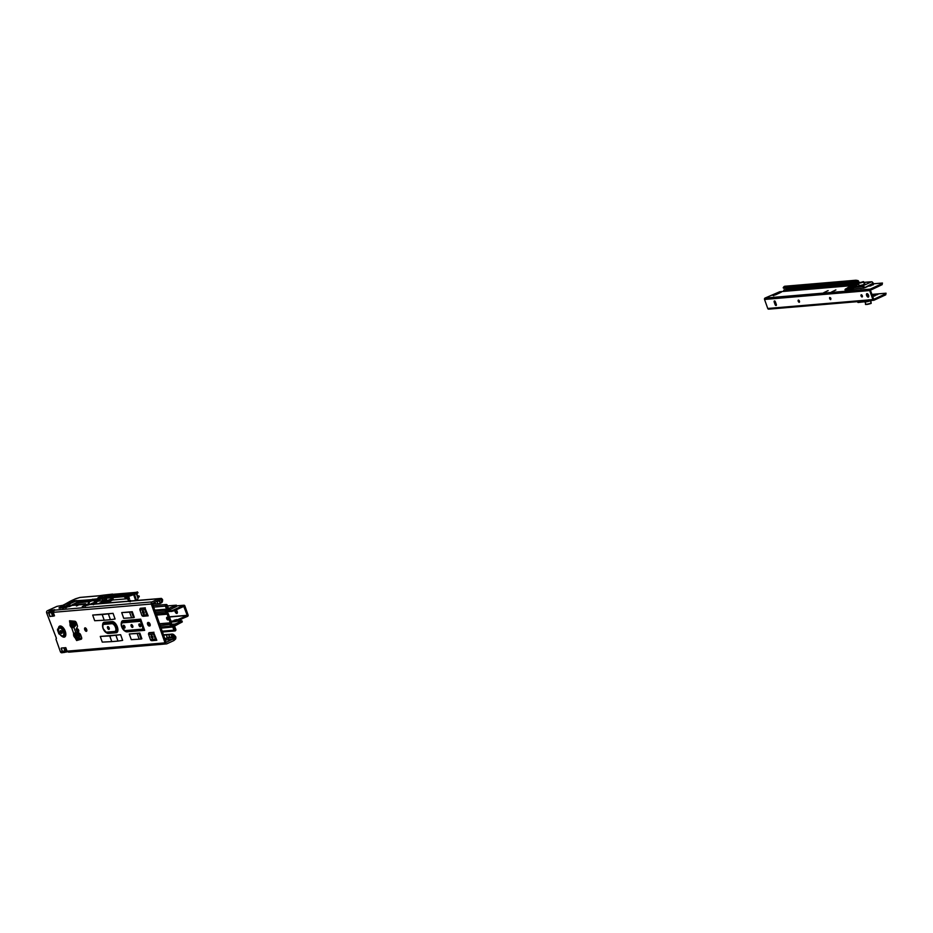 <?xml version="1.0" encoding="UTF-8"?>
<svg xmlns="http://www.w3.org/2000/svg" width="933" height="933" viewBox="0 0 933 933"><rect width="100%" height="100%" fill="white"/><g stroke="black" fill="none" stroke-linecap="round" stroke-linejoin="round"><path stroke-width="1.4" d="M76.646 623.454L75.538 625.716A1.504 0.641 -135.3 0 0 74.64 624.888L72.121 625.856L73.007 626.544A1.504 0.641 44.7 0 1 73.905 627.384L71.724 627.967L70.092 625.728L70.092 623.361L72.214 622.614A1.504 0.793 87.3 0 1 72.016 623.757L72.121 625.856A1.504 0.77 134.9 0 0 71.06 627.303M73.007 626.544L76.168 623.547L71.689 624.632A1.504 1.085 -166.9 0 1 69.917 624.095M75.27 632.854L75.573 633.787A1.504 0.793 -92.7 0 0 75.771 632.656L73.649 633.39L73.649 635.77L75.235 634.662A1.504 1.085 -166.9 0 1 73.474 634.137M78.325 632.539L77.964 632.551A1.504 0.793 87.3 0 1 77.766 633.682L79.713 633.589L78.197 634.918L75.678 635.898L75.153 635.35M144.288 613.051A1.528 0.77 65.3 0 1 143.507 611.36M143.845 613.879A1.528 0.77 65.3 0 1 142.597 612.654A1.528 0.77 65.3 0 1 142.702 611.08A1.528 0.77 65.3 0 1 142.842 611.045A1.528 0.77 65.3 0 1 144.09 612.27A1.528 0.77 65.3 0 1 143.985 613.844A1.528 0.77 65.3 0 1 143.845 613.879M108.531 626.906A1.528 0.77 -114.7 0 0 109.313 628.597M107.866 626.591A1.528 0.77 -114.7 0 0 107.727 626.626A1.528 0.77 -114.7 0 0 107.622 628.201A1.528 0.77 -114.7 0 0 108.869 629.425A1.528 0.77 -114.7 0 0 109.009 629.39A1.528 0.77 -114.7 0 0 109.114 627.816A1.528 0.77 -114.7 0 0 107.866 626.591M151.496 635.478A1.528 0.77 -114.7 0 0 151.356 635.513A1.528 0.77 -114.7 0 0 151.251 637.087A1.528 0.77 -114.7 0 0 152.499 638.312A1.528 0.77 -114.7 0 0 152.639 638.277A1.528 0.77 -114.7 0 0 152.744 636.703A1.528 0.77 -114.7 0 0 151.496 635.478M152.161 635.805A1.528 0.77 -114.7 0 0 152.942 637.484M123.588 625.262A1.528 0.77 -114.7 0 0 123.448 625.297A1.528 0.77 -114.7 0 0 123.343 626.871A1.528 0.77 -114.7 0 0 124.59 628.096A1.528 0.77 -114.7 0 0 124.73 628.061A1.528 0.77 -114.7 0 0 124.835 626.486A1.528 0.77 -114.7 0 0 123.588 625.262M124.252 625.577A1.528 0.77 -114.7 0 0 125.034 627.268M131.448 624.597A1.528 0.77 -114.7 0 0 131.308 624.632A1.528 0.77 -114.7 0 0 131.203 626.206A1.528 0.77 -114.7 0 0 132.451 627.431A1.528 0.77 -114.7 0 0 132.591 627.396A1.528 0.77 -114.7 0 0 132.696 625.81A1.528 0.77 -114.7 0 0 131.448 624.597M132.113 624.912A1.528 0.77 -114.7 0 0 132.894 626.603M139.309 623.932A1.528 0.77 -114.7 0 0 139.169 623.967A1.528 0.77 -114.7 0 0 139.064 625.542A1.528 0.77 -114.7 0 0 140.312 626.766A1.528 0.77 -114.7 0 0 140.451 626.731A1.528 0.77 -114.7 0 0 140.556 625.145A1.528 0.77 -114.7 0 0 139.309 623.932M139.973 624.247A1.528 0.77 -114.7 0 0 140.755 625.938M60.703 630.58A1.528 0.77 -114.7 0 0 60.563 630.615A1.528 0.77 -114.7 0 0 60.458 632.201A1.528 0.77 -114.7 0 0 61.706 633.414A1.528 0.77 -114.7 0 0 61.846 633.379A1.528 0.77 -114.7 0 0 61.951 631.804A1.528 0.77 -114.7 0 0 60.703 630.58M61.368 630.906A1.528 0.77 -114.7 0 0 62.138 632.586M77.346 628.83A1.528 0.77 -114.7 0 0 77.206 628.865A1.528 0.77 -114.7 0 0 77.089 630.44A1.528 0.77 -114.7 0 0 78.349 631.664A1.528 0.77 -114.7 0 0 78.477 631.629A1.528 0.77 -114.7 0 0 78.594 630.055A1.528 0.77 -114.7 0 0 77.346 628.83M78.01 629.145A1.528 0.77 -114.7 0 0 78.78 630.836M86.326 631.326A1.878 0.945 65.3 0 1 84.786 629.822A1.878 0.945 65.3 0 1 84.926 627.874A1.878 0.945 65.3 0 1 85.09 627.839A1.878 0.945 65.3 0 1 86.629 629.343A1.878 0.945 65.3 0 1 86.489 631.279A1.878 0.945 65.3 0 1 86.326 631.326M85.661 628.026A1.878 0.945 -114.7 0 0 86.851 630.626M64.085 605.855L63.304 605.984A4.455 0.688 -19.5 0 0 58.942 608.001L59.385 608.071A3.767 0.583 -19.5 0 0 59.385 608.094A3.767 0.583 -19.5 0 0 59.584 608.199L60.587 608.118A3.767 0.583 -19.5 0 0 61.52 607.896L62.593 607.686A4.455 0.688 -19.5 0 0 64.517 606.975M77.917 605.389L76.424 605.995L77.917 605.389M59.945 634.428L58.884 633.869L57.496 629.95L57.601 629.052L58.289 629.483M70.896 621.996L69.765 622.498L69.532 620.772L74.885 621.25A2.018 1.015 65.3 0 1 76.494 623.046L77.287 625.273A2.018 1.015 65.3 0 1 77.334 626.941L76.133 629.157L77.054 631.664L79.632 633.437A2.018 1.015 65.3 0 1 80.739 635.023L81.533 637.251A2.018 1.015 65.3 0 1 81.311 639.175A2.018 1.015 65.3 0 1 81.241 639.198L76.623 640.539L75.281 638.009L77.451 637.414A1.504 0.641 -135.3 0 0 76.553 636.586L75.678 635.898A1.504 0.77 134.9 0 0 74.617 637.344L75.281 638.009A1.504 0.77 -45.1 0 1 76.343 636.563M81.579 638.918L77.719 640.026L76.856 638.464M157.724 600.817L159.426 600.735M163.462 634.755L171.275 634.195M152.604 604.083L157.794 603.698L156.954 601.307L159.403 601.097L160.219 603.394L161.619 602.718A5.855 2.951 -114.7 0 0 162.54 599.452L161.374 598.391L159.298 598.636A1.644 1.399 85.2 0 0 158.925 598.729L152.044 601.902A1.644 1.399 85.2 0 0 151.298 604.024L165.048 642.86A1.644 1.399 85.2 0 0 166.879 643.793L173.76 640.621A1.644 1.399 85.2 0 0 174.086 640.411L175.614 638.965L174.868 637.845L175.707 638.86L175.871 637.076A5.855 2.951 -114.7 0 0 172.757 634.16L171.042 634.58L172.104 636.959L169.654 637.169L168.803 634.767L171.042 634.58M161.619 602.718L160.219 603.394M159.17 599.989L160.511 603.231A5.855 2.951 -114.7 0 0 161.444 599.966L162.54 599.452M157.794 603.698L160.044 603.511M175.871 637.076L173.06 637.729L171.637 634.662L172.757 634.16M175.252 639.362L174.763 637.589A5.855 2.951 -114.7 0 0 171.649 634.662M172.15 634.067L171.252 634.148M168.803 634.767L163.602 635.151M168.395 638.417L168.173 637.262M168.267 637.717L167.159 638.23L166.506 634.906M154.89 602.123L155.496 603.838M74.943 621.261L73.101 622.113M159.73 600.106L161.444 599.966L159.45 600.024L152.394 603.523L166.144 642.347L174.506 638.242M53.403 611.162L49.822 611.908L50.067 612.759L53.356 612.549L48.866 612.701A1.644 1.399 -94.8 0 1 48.784 612.421L49.95 612.153M150.19 625.495A1.878 0.945 65.3 0 1 148.93 624.329A1.878 0.945 65.3 0 1 148.592 622.474M69.893 622.451L71.001 621.938L70.453 620.83M71.853 623.897A1.504 1.085 13.1 0 1 70.092 623.361L69.788 622.498L71.981 621.949L72.214 622.614L74.407 622.509A1.504 0.793 87.3 0 1 74.208 623.652L72.016 623.757M131.518 611.978L133.524 617.646L134.282 617.378L132.276 611.71L121.71 612.596L123.716 618.276L131.611 617.809L129.594 612.141L132.276 611.71M139.087 633.355L141.093 639.035L141.863 638.755L139.845 633.087L129.279 633.985L131.296 639.653L139.18 639.187L137.174 633.519L139.845 633.087M108.403 614.031L110.421 619.699L115.074 618.999L113.056 613.331L92.694 615.057L94.7 620.725L104.204 620.223L102.198 614.555L113.056 613.331M115.972 635.408L117.99 641.088L122.643 640.388L120.637 634.708L100.263 636.434L102.268 642.114L111.773 641.612L109.767 635.933L120.637 634.708M149.21 625.996A1.878 0.945 65.3 0 1 147.671 624.492A1.878 0.945 65.3 0 1 147.811 622.556A1.878 0.945 65.3 0 1 147.974 622.509L148.464 622.463A1.878 0.945 65.3 0 1 150.003 623.979A1.878 0.945 65.3 0 1 149.863 625.915A1.878 0.945 65.3 0 1 149.7 625.961L150.166 625.565M121.302 623.046A6.006 3.021 65.3 0 1 123.028 620.655L140.708 619.162L144.673 630.346L126.993 631.851A6.006 3.021 65.3 0 1 125.034 631.151M62.231 652.657A1.644 1.399 -94.8 0 1 60.4 651.724L55.957 639.175L56.423 638.347L46.65 612.888A1.644 1.399 -94.8 0 1 47.396 610.765L56.901 606.392L63.829 605.109M165.048 642.86L67.036 651.164L65.765 647.677L61.38 648.038L65.8 647.665L66.954 650.942L62.558 651.666L61.228 648.388M156.802 640.295L153.7 632.644A1.504 1.271 85.2 0 0 153.548 634.125L155.368 639.257A1.504 1.271 85.2 0 0 156.382 640.19L151.461 640.609A1.504 1.271 -94.8 0 1 150.446 639.676L148.627 634.533A1.504 1.271 -94.8 0 1 148.79 633.052L153.945 632.236M148.149 615.862L145.047 608.211A1.504 1.271 85.2 0 0 144.895 609.681L146.714 614.824A1.504 1.271 85.2 0 0 147.729 615.757L142.819 616.177A1.504 1.271 -94.8 0 1 141.793 615.232L139.973 610.1A1.504 1.271 -94.8 0 1 140.137 608.619L145.291 607.803M76.553 636.586L78.197 634.918A1.504 0.641 -135.3 0 1 79.095 635.758L77.684 638.079L80.949 635.618M75.281 621.39L71.223 622.019M77.684 638.079L75.585 638.86M76.868 638.499L75.76 639.012M70.955 621.821L69.858 622.334M151.298 604.024L53.286 612.328A1.644 1.399 85.2 0 1 53.204 612.048L54.72 609.704L49.822 610.404L50.289 611.71L49.787 610.404L48.784 612.421M49.822 611.908L49.367 610.602L47.396 610.765M50.102 611.791L49.647 610.474M63.736 651.071L62.733 651.794L64.202 652.494L63.736 651.176M61.823 652.762L64.47 652.365L64.179 651.526M67.036 651.164A1.644 1.399 85.2 0 0 67.153 651.421L68.692 652.179L166.471 643.898M173.06 637.729L164.756 638.429M160.919 599.861L160.768 598.461M64.47 652.365L67.503 651.77M64.377 651.502L64.657 652.295M164.849 638.685L167.159 638.23M174.868 637.845L172.652 638.032M99.749 603.604A1.644 1.399 85.2 0 0 99.679 603.616L97.638 603.849A1.644 1.399 85.2 0 0 97.277 603.954L93.347 604.292A1.644 1.399 -94.8 0 1 93.708 604.187L94.385 604.106M161.397 599.802L161.374 598.391L161.409 599.802M92.087 603.418L92.379 604.246L94.49 604.059M99.679 603.616L159.146 598.578M92.39 604.246L93.708 604.187M92.099 603.476L90.396 604.537A1.644 1.399 -94.8 0 1 90.769 604.432M88.192 605.004L82.221 606.602L84.868 605.237M68.564 606.648L62.569 608.258L65.158 606.928M67.514 606.462L68.937 603.558L70.267 603.499L68.995 603.383L73.287 600.817L76.693 600.537L69.963 603.476M48.936 612.923L50.044 612.41M53.356 612.549L54.487 615.827L53.333 612.549M64.342 651.514L64.622 652.295M111.773 641.612L117.99 641.088M100.263 636.434L109.767 635.933M104.204 620.223L110.421 619.699M92.694 615.057L102.198 614.555M139.18 639.187L141.093 639.035M129.279 633.985L137.174 633.519M131.611 617.809L133.524 617.646M121.71 612.596L129.594 612.141M140.708 619.162L123.028 620.725A5.948 2.986 -114.7 0 0 121.383 622.603A5.948 2.986 -114.7 0 0 121.337 622.964M125.115 631.175A5.948 2.986 -114.7 0 0 125.43 631.384A5.948 2.986 -114.7 0 0 126.946 631.793L143.845 629.892A1.504 1.271 -94.8 0 1 143.157 629.064L140.393 621.285A1.504 1.271 -94.8 0 1 140.393 620.142L140.708 619.232M48.796 613.261L49.892 616.491L54.487 615.827M143.239 616.27L148.114 615.827M75.573 633.787L77.766 633.682L75.235 634.662L75.41 633.927A1.504 1.085 -166.9 0 1 73.649 633.39L71.724 627.967A1.504 0.77 134.9 0 1 72.786 626.521M169.654 637.169L167.357 637.309M106.082 598.24L105.184 598.986M107.447 596.735L109.814 595.721L109.767 596.537M126.795 595.102L126.363 594.344L125.815 595.184L125.85 594.333L109.872 595.709L110.059 596.409M128.287 599.557L126.876 598.799L111.447 600.129L111.202 599.429L113.208 599.103L112.636 597.668M125.85 594.333L125.768 595.044M110.747 596.455L110.117 596.397M111.202 599.429L107.213 601.202L106.479 599.266L103.458 599.989M111.447 600.129L111.132 599.452M106.933 603.068L107.773 602.928L106.875 602.345L111.377 600.141M112.718 598.485L106.875 600.665L112.753 598.485M130.422 593.959L126.41 594.286M106.059 603.08L106.98 602.636M93.323 604.724L96.787 602.928L92.239 603.266L97.114 601.47L97.452 600.525M129.78 600.584L130.212 601.797M125.663 598.321L124.777 597.447L125.663 598.321L128.777 596.723L129.454 598.636L128.171 598.741L128.218 600.047L130.678 600.992M66.313 607.686L66.418 607.068M80.39 600.899L80.553 601.598L80.11 601.132M128.043 597.4L128.462 598.578M129.174 600.572L129.174 601.47M128.789 601.505L128.486 600.036M127.634 597.552L127.961 598.706L126.876 598.799L127.856 598.368M127.693 597.773L126.748 597.656L127.424 598.298M127.459 598.391L127.285 597.61M131.226 600.945L130.014 600.211L129.524 600.794M134.364 600.677L135.542 600.082L133.606 594.636M126.398 597.097L132.848 594.951L134.888 593.388L126.235 596.922L125.162 597.015L126.515 595.825L92.18 599.394M128.532 598.718L129.29 600.875M128.754 598.601L128.859 597.038L128.287 597.295M135.542 600.082L136.335 600.012L134.317 594.344M132.848 594.951L134.504 594.263L136.335 600.012M136.521 599.954L135.25 600.607M103.633 602.31L104.088 603.243M107.213 601.202L100.752 603.523M136.451 600.502L137.139 600.351M138.632 597.202L137.956 597.995M138.644 597.19L139.274 596.712M104.671 596.665L128.171 594.986L137.501 591.919L131.366 593.715L136.521 594.088L137.979 598.356L136.58 594.181M134.935 593.551L136.556 594.134L138.072 598.345L137.326 600.176M137.932 597.925L139.122 596.164M138.982 595.965L137.827 597.656M107.866 602.928L112.38 600.047M137.827 596.409L136.929 594.146M137.711 596.07L138.294 596M138.154 595.872L138.877 595.965L138.224 596.012M91.749 600.875L98.023 600.117L103.738 598.275L91.376 600.945L98.023 600.117L99.551 599.184L92.95 600.117L89.195 601.645L92.53 599.779M89.241 601.843L91.784 600.864M94.326 600.432L95.446 602.24M86.081 605.237L87.819 604.689M71.969 605.33L85.696 604.176L71.934 605.155L69.532 606.252L70.267 603.499M79.783 600.7L75.573 603.161L89.195 601.645M75.69 603.103L71.864 604.946L85.708 604.269L71.981 605.435L69.497 606.567L71.981 605.435M86.081 605.19L84.775 604.829L87.224 604.899M65.182 606.975L67.129 606.613M102.583 601.015L102.537 600.024L102.233 601.039L105.581 600.455L105.289 599.837L106.479 599.266M98.28 601.12L97.697 601.388L97.93 600.129L98.28 601.12L102.303 600.782M98.012 600.525L97.697 601.388M94.303 601.878L97.289 600.98L94.303 601.878M68.552 604.584L64.587 606.45L64.039 604.876M99.621 599.383L103.015 598.158L98.805 599.464M125.932 596.467L103.155 598.473M126.107 596.35L103.925 597.971L126.503 596.222M103.015 598.158L104.006 598.216M128.171 598.741L128.976 598.31L128.544 597.085M78.605 602.905L80.436 602.065L79.946 600.689M91.772 599.592L76.728 600.864L72.786 602.123L76.879 600.945L91.527 599.697M70.278 603.756L69.252 605.762L69.858 603.721L76.669 600.712L91.504 599.709M85.393 604.502L87.236 604.351L85.404 604.456L85.579 603.733L71.888 604.887M88.029 604.491L89.288 604.631M65.986 606.94L67.036 607.01M86.104 605.237L87.154 605.307M87.819 604.502L88.728 604.864L89.405 602.1L87.994 604.351L88.903 602.112M107.248 596.747L112.683 594.356L135.658 592.408M102.933 599.989L102.292 598.764M68.144 605.61L65.03 606.438L67.759 604.992L64.447 606.637L63.829 604.864L71.526 600.98L64.295 604.607L71.526 601.738L64.109 604.864M64.447 606.637L64.05 604.841M63.806 604.841L70.57 601.19M74.733 599.231L70.605 601.05L73.042 601.015M99.516 595.802L103.68 595.347L98.373 597.843M74.85 599.103L79.935 597.447L99.446 595.79M130.842 593.866L134.655 593.435M91.177 600.689L97.977 599.686M103.097 598.17L104.006 597.726M134.912 593.388L136.545 594.088L137.967 592.572L136.661 594.356M138.014 592.688L136.3 593.994M132.579 595.044L130.188 595.149M135.145 593.481L137.652 592.385M98.047 597.703L103.656 595.301L112.077 594.158L103.435 595.161L97.895 597.89L101.965 597.552L112.648 594.169L104.414 596.595M132.113 593.645L137.816 592.49M102.933 600.059L102.105 598.893M92.239 603.266L88.705 604.957L92.239 603.266M84.775 604.829L85.579 603.733M66.488 606.812L65.905 606.916M69.124 605.587L68.272 606.158L69.31 606.485L68.202 606.508M69.87 603.674L69.124 603.674M69.124 603.791L68.261 605.855M73.194 601.027L71.619 600.969M76.506 600.595L74.757 601.657M64.295 604.607L70.581 601.05M68.855 603.663L73.147 600.945M105.312 600.444L106.572 599.406M104.648 596.98L128.241 595.044M168.325 619.29A1.411 0.711 65.3 0 1 167.497 617.518M167.917 619.92A1.411 0.711 65.3 0 1 166.762 618.801A1.411 0.711 65.3 0 1 166.867 617.343A1.411 0.711 65.3 0 1 166.984 617.308A1.411 0.711 65.3 0 1 168.138 618.439A1.411 0.711 65.3 0 1 168.045 619.897A1.411 0.711 65.3 0 1 167.917 619.92M167.065 612.853L167.205 614.019L156.441 614.929L167.124 614.019L166.366 611.267L167.1 610.287L166.424 609.401L165.736 610.124A1.411 1.19 -94.8 0 0 165.444 611.686L165.957 613.133A1.411 1.19 85.2 0 0 167.124 614.019L170.342 623.139A1.411 1.19 85.2 0 0 170.051 624.702L170.564 626.136L160.709 626.976M168.64 608.433L168.698 609.599L168.605 608.421L176.372 605.179L167.508 605.902M168.698 609.599L169.689 609.576A1.411 1.19 85.2 0 0 170.098 609.482L176.174 606.683L176.36 605.237M167.159 612.853A1.411 1.19 -94.8 0 1 168.313 613.751L171.369 622.393A1.411 1.19 -94.8 0 1 171.089 623.955L171.485 625.716L172.605 625.845A1.411 1.19 85.2 0 1 173.771 626.743L174.879 629.74L173.771 626.731L172.85 627.163L173.923 630.183A1.19 1.015 85.2 0 0 175.801 629.32L174.144 625.11L174.891 624.259L171.077 624.585M168.605 608.421L168.593 609.599L167.427 609.692M168.651 609.599L168.593 609.599A1.411 1.19 85.2 0 1 167.427 608.701L166.331 605.669L167.38 608.701M168.535 608.433L167.275 605.26A1.19 1.015 85.2 0 0 165.398 606.123L166.471 609.144L154.738 610.135M174.809 625.961L182.297 621.891L181.888 620.853M182.297 621.891L181.9 620.807L177.095 621.18M181.9 620.807L175.241 624.014A1.411 1.19 85.2 0 0 174.891 624.259M174.774 626.043L174.144 625.11M171.369 625.39L174.098 625.157A1.411 1.19 85.2 0 0 173.806 626.719M161.117 628.154L172.663 627.011M171.672 625.868L171.73 627.034A1.411 1.19 -94.8 0 1 170.564 626.136M154.831 610.38L166.471 609.144M167.1 610.287A1.411 1.19 85.2 0 0 167.392 608.724M169.643 608.398L169.689 609.576L167.404 609.762L169.748 609.576M108.438 603.01L107.657 602.298M175.987 609.867A1.994 1.003 65.3 0 1 176.01 609.879A1.994 1.003 65.3 0 1 177.2 611.5A1.994 1.003 65.3 0 1 177.363 612.818A1.994 1.003 65.3 0 1 176.372 613.343A1.994 1.003 65.3 0 1 175.112 611.675A1.994 1.003 65.3 0 1 174.949 610.334M176.419 610.205A1.166 0.595 -114.7 0 0 177.375 612.293M177.328 612.328A1.166 0.595 65.3 0 1 176.36 610.205M176.769 619.57L174.028 620.282L176.769 619.57M181.865 618.801L187.58 616.351A1.073 0.921 -94.8 0 0 188.069 614.952L184.874 605.925A1.073 0.921 -94.8 0 0 183.929 605.237L176.617 605.855M176.897 620.247L177.212 621.121L175.369 621.693L175.054 620.818L187.265 615.477L183.731 606.298M184.139 606.263L173.608 610.963L166.61 611.966M171.765 611.523L171.462 610.66L166.366 611.092M171.462 610.66L173.293 610.089L173.608 610.963M183.929 605.237A1.073 0.921 -94.8 0 0 183.673 605.307L173.293 610.089M175.369 621.693L171.252 622.043M175.054 620.818L170.949 621.168M177.212 621.121L181.503 619.15L181.573 617.996L181.888 618.871M787.347 288.052L787.674 288.962M854.57 282.361L853.928 281.778L783.184 287.772L783.825 288.355L854.57 282.361L855.013 281.696A1.411 1.19 -94.8 0 1 856.109 281.183L857.672 281.463L858.29 282.629M853.928 281.778L854.371 281.101L857.672 281.463L857.765 280.541A1.411 1.19 -94.8 0 1 858.722 281.416L858.931 281.999M783.184 287.772L783.627 287.096A2.344 1.994 85.2 0 1 785.469 286.244M783.627 287.096L854.371 281.101A2.344 1.994 -94.8 0 1 856.214 280.262L857.765 280.541M855.398 285.323L855.713 284.88A2.344 1.994 85.2 0 0 857.555 284.04L857.17 283.072L844.762 284.122M854.57 285.393L854.476 285.136A0.933 0.793 -94.8 0 1 855.316 283.865L855.818 283.959A1.411 1.19 85.2 0 0 856.914 283.445L857.17 283.072M783.825 291.388L783.732 291.119A0.933 0.793 85.2 0 1 784.385 289.848L832.341 285.79L784.571 289.86A0.933 0.793 85.2 0 0 784.385 289.848M833.111 285.113L786.169 289.44A1.411 1.19 -94.8 0 1 785.924 289.72M856.972 284.892L855.573 285.311M856.039 284.915L855.363 285.23M843.782 283.282L842.277 284.962L842.592 286.408M843.887 283.982L834.51 284.273L843.619 283.294M834.487 284.064L838.93 283.69M847.024 283.317L846.149 282.944M834.125 285.02L833.542 285.043M842.965 286.384L842.569 285.02L844.167 284.273M842.452 286.419L842.161 285.591L833.052 286.326L833.449 285.206L842.557 284.483L843.945 283.422M846.079 282.862L846.989 283.329M845.508 283.784L842.697 284.938L843 286.373L842.569 285.276M845.543 283.55L846.394 283.247M844.295 283.329L845.088 283.166M872.262 295.411L877.895 294.42L872.553 296.239M852.599 289.288L846.348 290.909L850.639 289.452M871.854 284.53L871.352 285.066L873.393 284.728L868.401 286.116M831.525 292.006L835.863 289.941L831.525 292.006M823.792 292.659L828.131 290.595L823.792 292.659M861.206 294.805A1.166 0.595 -114.7 0 0 862.185 296.939A1.166 0.595 -114.7 0 0 861.206 294.805A1.994 1.003 -114.7 0 0 862.174 296.916A1.166 0.595 65.3 0 1 861.252 294.793M829.729 298.548A1.166 0.595 65.3 0 1 830.871 298.478A1.166 0.595 65.3 0 1 829.729 298.548M829.764 297.487A1.994 1.003 -114.7 0 0 830.732 299.586A1.166 0.595 65.3 0 1 829.764 297.475M799.348 302.234A1.166 0.595 65.3 0 1 798.321 300.134A1.994 1.003 -114.7 0 0 799.289 302.245A1.166 0.595 65.3 0 1 798.368 300.111M868.67 296.741A1.878 0.945 65.3 0 1 867.468 295.423A1.878 0.945 65.3 0 1 867.258 293.662M868.215 297.114A1.878 0.945 65.3 0 1 866.675 295.609A1.878 0.945 65.3 0 1 866.815 293.673A1.878 0.945 65.3 0 1 866.979 293.627A1.878 0.945 65.3 0 1 868.518 295.131A1.878 0.945 65.3 0 1 868.378 297.079A1.878 0.945 65.3 0 1 868.215 297.114M798.321 300.134A1.166 0.595 65.3 0 1 799.301 302.257M776.419 305.103A1.166 0.595 65.3 0 1 775.813 304.216L774.891 301.592A1.166 0.595 65.3 0 1 774.775 300.939M882.14 284.658L882.443 283.037L882.14 284.658L870.419 290.21L873.731 299.33L885.429 293.953L886.047 293.207L871.9 294.396M768.944 309.091A1.073 0.921 -94.8 0 1 767.742 308.473L764.547 299.446A1.073 0.921 -94.8 0 1 765.037 298.059L779.766 291.737L856.179 285.265M881.825 283.784L870.174 289.148A1.073 0.921 85.2 0 0 869.684 290.548L872.88 299.575A1.073 0.921 85.2 0 0 874.081 300.193L885.744 294.816L885.429 293.953M774.157 301.93A1.166 0.595 65.3 0 1 775.381 301.837L776.314 304.45A1.166 0.595 65.3 0 1 775.078 304.555L774.157 301.93L774.891 301.592M873.428 283.807L882.443 283.037M773.97 295.19L773.294 294.875L777.877 292.764L781.376 292.111L775.556 294.851L772.361 295.306L773.294 294.875L773.597 295.738M778.542 293.405L779.183 293.184M869.183 286.058L870.034 285.988M861.719 288.32L860.611 288.484M868.308 294.711L867.247 294.793M862.01 295.236L861.287 295.294M830.568 297.907L829.845 297.965M799.126 300.566L798.403 300.624M886.047 293.207L885.744 294.816M867.772 295.948L868.705 295.726M872.787 296.216L873.556 295.913M872.122 295.015L873.113 294.816L872.215 295.294M777.877 292.764L778.577 293.463M773.935 295.143L773.76 295.749M858.675 284.145L852.879 286.816L852.727 289.23L852.377 288.495L852.727 289.23L845.24 289.918L863.841 288.087L862.768 286.618L853.042 287.679L853.59 289.207M869.673 282.326L868.285 282.851L869.626 282.302M851.176 287.049L849.765 287.539L852.261 287.317M849.963 287.446L851.281 287.504M850.208 287.131L845.543 288.962L852.202 288.402M864.739 287.807L873.288 283.877L873.055 283.224L863.841 288.087M873.276 283.096L873.288 283.877M853.357 286.769L863.072 285.72L864.506 287.154L863.608 287.434M851.339 287.446L849.986 287.609M851.071 287.061L852.622 286.851M850.966 286.991L849.753 287.551M852.377 287.131L851.269 287.562L852.284 287.259M850.173 286.932L849.345 287.026M868.705 282.431L870.489 281.789M872.437 282.163L873.055 283.224A1.644 0.828 -114.7 0 0 871.655 281.766L863.072 285.72L862.768 286.618M868.285 301.371L858.885 302.385L857.975 301.604M868.961 299.715L868.611 301.336L870.372 300.554M868.611 301.336L857.077 301.674M72.961 626.568L73.415 627.594M71.608 625.32L70.092 625.728M126.993 631.851L126.165 631.396A5.236 2.636 65.3 0 1 124.824 631.023A5.236 2.636 65.3 0 1 121.687 626.754A5.236 2.636 65.3 0 1 121.255 623.291A5.236 2.636 65.3 0 1 122.701 621.635L123.028 620.655M140.393 621.285L122.713 622.789A4.175 2.099 -114.7 0 0 121.896 626.859A4.175 2.099 -114.7 0 0 125.465 630.568L143.157 629.064M122.713 622.789A1.504 1.271 -94.8 0 1 122.701 621.635L140.393 620.142M103.015 628.329A5.236 2.636 65.3 0 1 102.595 624.865A5.236 2.636 65.3 0 1 104.041 623.221L111.902 622.556A5.236 2.636 65.3 0 1 116.368 627.198A5.236 2.636 65.3 0 1 115.354 632.306A1.504 1.271 -94.8 0 1 114.654 631.478A4.175 2.099 -114.7 0 0 115.47 627.408A4.175 2.099 -114.7 0 0 111.902 623.699A1.504 1.271 -94.8 0 1 111.902 622.556L112.217 621.646L104.356 622.311A5.948 2.986 -114.7 0 0 102.712 624.177A5.948 2.986 -114.7 0 0 102.665 624.55M106.444 632.761A5.948 2.986 -114.7 0 0 106.759 632.959A5.948 2.986 -114.7 0 0 108.275 633.379L116.135 632.714A5.948 2.986 -114.7 0 0 117.29 626.918A5.948 2.986 -114.7 0 0 112.217 621.646L112.217 621.576A6.006 3.021 65.3 0 1 117.348 626.906A6.006 3.021 65.3 0 1 116.182 632.761L108.321 633.425A6.006 3.021 65.3 0 1 106.362 632.726M111.902 623.699L104.041 624.364A4.175 2.099 -114.7 0 0 103.225 628.445A4.175 2.099 -114.7 0 0 106.794 632.142L114.654 631.478M104.041 624.364A1.504 1.271 -94.8 0 1 104.041 623.221L104.356 622.241L112.217 621.576M58.452 628.294A5.948 2.986 65.3 0 1 58.499 627.921A5.948 2.986 65.3 0 1 60.144 626.055A5.948 2.986 65.3 0 1 65.217 631.326A5.948 2.986 65.3 0 1 64.062 637.122A5.948 2.986 65.3 0 1 62.546 636.703A5.948 2.986 65.3 0 1 62.231 636.504M58.417 628.375A6.006 3.021 65.3 0 1 60.144 625.985A6.006 3.021 65.3 0 1 65.275 631.314A6.006 3.021 65.3 0 1 64.109 637.169A6.006 3.021 65.3 0 1 62.149 636.469M63.281 636.714A5.236 2.636 65.3 0 1 61.94 636.353A5.236 2.636 65.3 0 1 58.371 628.609A5.236 2.636 65.3 0 1 59.817 626.964A5.236 2.636 65.3 0 1 64.295 631.606A5.236 2.636 65.3 0 1 63.281 636.714M62.581 635.886A4.175 2.099 65.3 0 1 59.012 632.189A4.175 2.099 65.3 0 1 59.829 628.107A4.175 2.099 65.3 0 1 63.397 631.816A4.175 2.099 65.3 0 1 62.581 635.886M77.777 640.026L76.669 640.528M102.63 624.632A6.006 3.021 65.3 0 1 104.356 622.241M46.65 612.888L48.866 612.701M62.301 651.561L60.4 651.724M73.649 635.77L74.617 637.344M74.407 622.509L76.576 623.279M75.538 625.716L73.905 627.384L75.771 632.656L77.964 632.551M79.095 635.758L80.203 634.008M54.277 610.182L152.044 601.902M58.289 629.577L57.496 629.95M173.351 639.28L165.304 639.968L173.305 639.315M65.893 651.269L66.115 651.887M97.638 603.849L159.298 598.636M159.03 598.589L161.246 598.403M97.277 603.954L158.925 598.729M90.408 604.537L93.347 604.292M92.297 604.257L92.04 603.511M51.735 611.302L51.28 609.995M85.358 606.263L85.031 605.342M65.707 607.931L65.38 607.021M63.759 607.278L63.304 605.984M63.817 607.255L63.362 605.972M63.876 607.231L63.432 605.972M64.809 647.969L65.975 651.246M63.934 648.167L65.1 651.444M61.391 648.388L62.558 651.666M116.182 632.761L107.493 632.971A5.236 2.636 65.3 0 1 106.152 632.609A5.236 2.636 65.3 0 1 103.062 628.434M108.321 633.425L107.493 632.971A1.504 1.271 -94.8 0 1 106.794 632.142M143.845 629.892L126.165 631.396A1.504 1.271 -94.8 0 1 125.465 630.568M156.382 640.19L151.461 640.609M156.767 640.26L151.857 640.679M155.368 639.257L150.446 639.676M153.548 634.125L148.627 634.533M153.7 632.644L148.79 633.052M153.945 632.282L149.023 632.702M53.531 616.118L52.376 612.853M52.656 616.316L51.502 613.051M50.114 616.538L48.959 613.261M145.291 607.85L140.37 608.269M145.047 608.211L140.137 608.619M144.895 609.681L139.973 610.1M146.714 614.824L141.793 615.232M147.729 615.757L142.819 616.177M107.19 601.342L107.423 602.018M105.709 601.365L100.974 603.511L105.721 601.365M93.533 604.141L94.676 603.966M104.683 601.832L105.651 601.4M98.397 603.768L105.581 600.455M105.009 596.537L112.683 594.181M93.708 604.117L93.51 603.371L93.767 604.094M92.729 603.604L93.428 603.289M93.79 603.173L96.624 603.056M137.734 597.388L139.239 596.152M137.967 598.03L139.169 596.49M88.728 604.946L92.145 603.394M68.144 606.403L69.392 606.578M64.832 606.963L68.109 605.68M105.371 600.432L98.047 603.803M64.12 604.864L72.342 601.598M80.285 601.622L90.804 600.735L80.285 601.622M88.145 603.966L86.419 605.132M87.236 604.351L88.122 604.024M104.718 596.852L105.522 596.595L104.473 596.584M91.306 600.49L92.309 599.931M127.926 598.589L126.911 598.683M65.077 606.718L64.482 606.893L63.747 604.736M92.565 599.744L88.857 601.68L88.005 604.316M68.855 603.814L68.051 606.135L66.558 606.718M97.942 597.878L102.047 597.54M112.415 594.064L102.012 597.54M93.475 604.537L96.705 603.01M102.152 598.951L102.537 600.001M65.007 606.497L67.724 605.016M92.612 599.196L91.282 600.502M69.345 606.31L68.307 606.578M69.019 605.914L68.331 605.972M68.179 606.508L68.039 605.902M99.691 595.697L103.435 595.161M170.459 622.812L159.555 623.734M150.178 624.527L149.105 624.62M167.392 614.171L156.499 615.092M86.804 629.892L86.221 629.938M165.957 613.133L156.091 613.961M175.789 605.587L176.174 606.683M165.398 606.123L153.665 607.115M166.412 610.998L165.736 610.124L155.053 611.033M165.444 611.686L155.589 612.526M72.587 621.04L70.546 621.203M181.702 622.299L181.317 621.215M175.626 625.098L175.241 624.014L171.007 624.364M174.833 625.915L174.156 625.04M173.923 630.183L162.19 631.175M81.707 637.997L77.031 638.382M170.972 624.282L160.196 625.53M170.342 623.139L159.66 624.037M150.225 624.842L149.327 624.912M159.648 623.979L170.401 623.069L171.089 623.955M150.225 624.783L149.28 624.865M105.791 598.485L106.082 599.301M105.919 599.313L105.662 598.589M184.897 616.456L185.212 617.331M183.673 605.307L176.629 605.902M181.189 618.276L181.503 619.15M185.842 616.13L186.157 617.005M169.456 616.981L187.265 615.477M169.398 616.806L187.335 615.29M857.987 281.754L854.791 282.034M854.476 285.136L842.919 286.116M832.574 286.991L783.732 291.119M843.467 284.588L856.914 283.445L857.555 284.04M832.469 285.521L786.169 289.44M854.955 283.9L842.721 284.857M855.211 284.798L855.316 283.865M842.289 285.556L842.639 284.565M845.228 283.154L844.645 283.725M834.125 284.133L832.761 285.265L832.679 287.247M833.775 284.81L832.761 285.265L833.775 284.798M833.367 287.189L832.364 286.384L832.761 285.276M846.802 283.947L845.893 283.469M872.88 299.575L767.742 308.473M764.547 299.446L869.684 290.548M775.078 304.555L775.813 304.216M765.037 298.059L870.174 289.148M779.09 292.274L779.382 293.09M870.384 285.206L870.629 285.883M870.687 285.066L870.944 285.79M870.746 285.043L871.002 285.766M875.107 295.726L874.827 294.91M874.606 295.936L874.314 295.12M874.548 295.959L874.256 295.143M874.233 296.053L873.941 295.248M873.778 296.134L873.498 295.353M873.533 295.924L873.23 295.05M873.02 296.123L872.717 295.248M872.973 296.146L872.658 295.283M872.647 296.228L872.355 295.388M863.713 281.824L864.296 284.378L864.868 284.087L864.238 284.215M863.387 281.684L861.847 282.139A5.353 0.828 160.5 0 1 858.582 282.419L858.803 282.069A5.423 0.84 -19.5 0 0 863.387 281.684L863.491 282.058A5.785 0.898 160.5 0 1 858.29 282.956L859.048 285.288A5.843 0.91 -19.5 0 0 864.296 284.378L864.436 284.892A6.309 0.98 160.5 0 1 859.06 285.381M865.148 284.343L864.436 284.892M869.754 281.929L864.215 282.396M853.882 286.314L850.126 286.723M845.543 288.962A0.7 0.595 85.2 0 0 845.216 289.871L844.983 289.871M858.663 284.11L852.727 286.851A1.644 0.828 65.3 0 1 852.879 286.816A0.7 0.595 85.2 0 0 852.552 287.714M850.499 286.699L849.893 286.839M847.456 287.807L850.115 287.002L847.432 287.9M850.22 287.061L848.575 287.865M848.703 287.831L847.479 287.796L848.972 287.107M850.243 287.107L849.007 287.096M849.462 286.967L853.963 286.279M859.585 282.617L858.582 282.419M859.701 282.606L858.605 282.256M864.273 284.612L865.206 284.355L863.34 281.649M861.894 282.128L859.025 282.699M870.897 303.003L870.699 300.554L870.092 300.683M858.547 302.42L858.407 302.432A0.7 0.595 -94.8 0 1 857.625 302.035M868.891 301.207L870.291 300.554M868.052 300.006L867.842 300.939M866.197 304.216A5.423 0.84 -19.5 0 0 871.072 303.412L870.955 303.155A5.785 0.898 160.5 0 1 865.754 304.053L864.879 301.767A5.843 0.91 -19.5 0 0 868.413 301.382M868.81 301.266A5.843 0.91 -19.5 0 0 870.139 300.858L870.069 300.694M870.792 300.134L871.177 303.377M121.383 622.603L121.663 626.824L125.43 631.384M102.712 624.177L102.992 628.399L106.759 632.959M58.499 627.921L58.371 628.609C58.173 631.839 59.362 634.417 61.94 636.353L62.546 636.703M159.088 598.589L161.281 598.403M99.714 603.616L153.828 599.033M61.17 648.342L62.324 651.619M49.892 616.491L48.726 613.226M113.138 599.149L112.625 597.668M80.6 601.598L80.366 600.654M70.593 601.05L74.815 599.114M99.644 595.697L79.97 597.435L75.258 598.869M126.62 596.094L125.115 597.038M131.39 593.715L134.165 593.47M125.419 598.333L125.22 597.75M135.693 592.397L112.73 594.344M102.222 601.039L102.525 600.094M98.023 600.117L98.956 599.896M128.171 594.986L137.373 591.93M105.476 599.348L105.686 598.473M176.372 605.179L176.757 606.275M174.961 630.941L162.482 632.003M81.614 638.848L76.938 639.245M153.14 605.61L166.237 604.502M106.152 599.289L105.849 598.438M855.771 280.238L785.026 286.233M856.167 284.903L855.281 284.985M842.791 284.903L855.129 283.865M830.487 297.814L829.822 297.86M799.045 300.473L798.38 300.531M842.604 285.253L844.4 284.157M847.257 283.912L846.289 282.804M832.668 287.247L832.364 286.384M873.813 300.263L768.675 309.161M873.638 296.146L873.358 295.364M852.727 286.851L852.377 288.892M844.96 289.825L847.432 287.959M850.779 287.084L852.412 286.944M871.819 281.719L873.58 283.667M869.836 281.883L864.203 282.361M858.827 282.046L858.29 282.956M863.352 281.638L861.87 282.128M856.716 301.184L858.232 302.479L868.751 301.301M871.084 303.412C866.442 304.566 864.669 304.788 865.754 304.053"/></g></svg>
